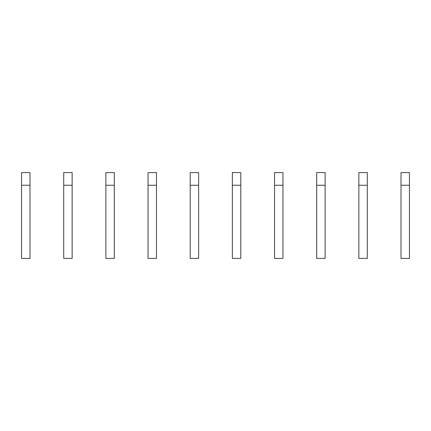 <?xml version="1.0" encoding="UTF-8"?>
<svg xmlns="http://www.w3.org/2000/svg" width="431" height="431" viewBox="0 0 431 431"><rect width="100%" height="100%" fill="white"/><g stroke="black" fill="none" stroke-linecap="round" stroke-linejoin="round"><path stroke-width="0.65" d="M21.55 185.249L21.55 258.401L29.981 258.401L29.981 185.249L21.55 185.249L21.55 172.599L29.981 172.599L29.981 185.249M63.713 185.249L63.713 258.401L72.144 258.401L72.144 185.249L63.713 185.249L63.713 172.599L72.144 172.599L72.144 185.249M105.875 185.249L105.875 258.401L114.307 258.401L114.307 185.249L105.875 185.249L105.875 172.599L114.307 172.599L114.307 185.249M148.038 185.249L148.038 258.401L156.469 258.401L156.469 185.249L148.038 185.249L148.038 172.599L156.469 172.599L156.469 185.249M190.2 185.249L190.2 258.401L198.637 258.401L198.637 185.249L190.2 185.249L190.2 172.599L198.637 172.599L198.637 185.249M232.363 185.249L232.363 258.401L240.8 258.401L240.8 185.249L232.363 185.249L232.363 172.599L240.8 172.599L240.8 185.249M274.531 185.249L274.531 258.401L282.962 258.401L282.962 185.249L274.531 185.249L274.531 172.599L282.962 172.599L282.962 185.249M316.693 185.249L316.693 258.401L325.125 258.401L325.125 185.249L316.693 185.249L316.693 172.599L325.125 172.599L325.125 185.249M358.856 185.249L358.856 258.401L367.287 258.401L367.287 185.249L358.856 185.249L358.856 172.599L367.287 172.599L367.287 185.249M401.019 185.249L401.019 258.401L409.45 258.401L409.45 185.249L401.019 185.249L401.019 172.599L409.45 172.599L409.45 185.249"/></g></svg>
